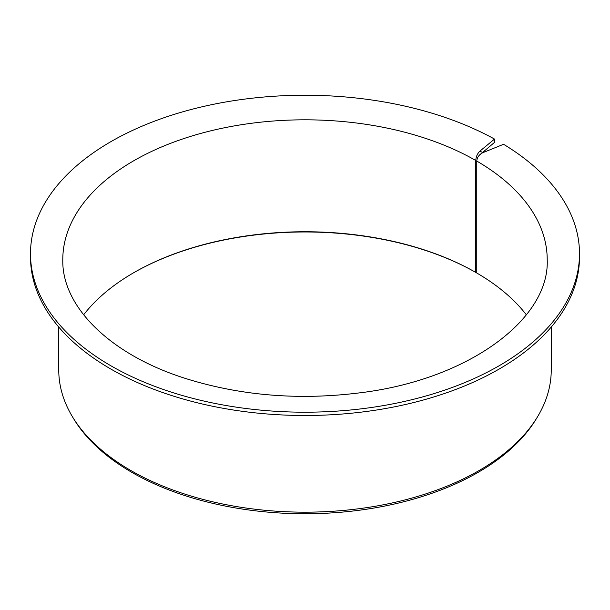 <?xml version="1.0" encoding="UTF-8"?>
<svg xmlns="http://www.w3.org/2000/svg" width="610" height="610" viewBox="0 0 610 610"><rect width="100%" height="100%" fill="white"/><g stroke="black" fill="none" stroke-linecap="round" stroke-linejoin="round"><path stroke-width="0.91" d="M526.354 314.821A242.208 139.835 180 0 0 476.768 272.998L476.768 161.063C477.142 157.288 479.155 154.498 482.807 152.691L479.986 151.059C477.432 153.506 476.021 156.648 475.762 160.483L475.762 272.411A242.208 139.835 180 0 0 133.735 272.708A242.208 139.835 180 0 0 83.646 314.821M479.033 155.519L494.527 142.374L494.527 139.072A274.5 158.478 180 0 0 197.007 108.016A274.5 158.478 180 0 0 30.5 253.714A274.5 158.478 180 0 0 305 412.2A274.5 158.478 180 0 0 579.5 253.714A274.5 158.478 180 0 0 503.57 144.296L482.807 152.691M133.392 272.906A243.177 140.399 180 0 1 476.326 272.739L475.762 272.411M579.5 253.714L579.5 257.016A274.5 158.478 180 0 1 305 415.494A274.5 158.478 180 0 1 30.5 257.016L30.5 253.714M494.527 139.072L479.986 151.059M551.242 327.044L551.242 370.003A246.242 142.168 180 0 1 537.471 416.874A246.242 142.168 180 0 1 305 512.171A246.242 142.168 180 0 1 72.529 416.874A246.242 142.168 180 0 1 58.758 370.003L58.758 327.044M537.471 416.874L536.19 418.994A244.885 141.383 180 0 1 305 513.757A244.885 141.383 180 0 1 73.81 418.994L72.529 416.874M476.326 272.739L476.768 272.373M476.768 161.063A242.208 139.835 180 0 1 547.208 259.646C549.823 319.129 468.472 379.733 359.892 392.825C299.586 400.381 242.223 395.837 187.819 379.191C110.593 355.485 61.64 306.67 62.792 259.646A242.208 139.835 180 0 1 211.983 130.54A242.208 139.835 180 0 1 475.762 160.483"/></g></svg>

